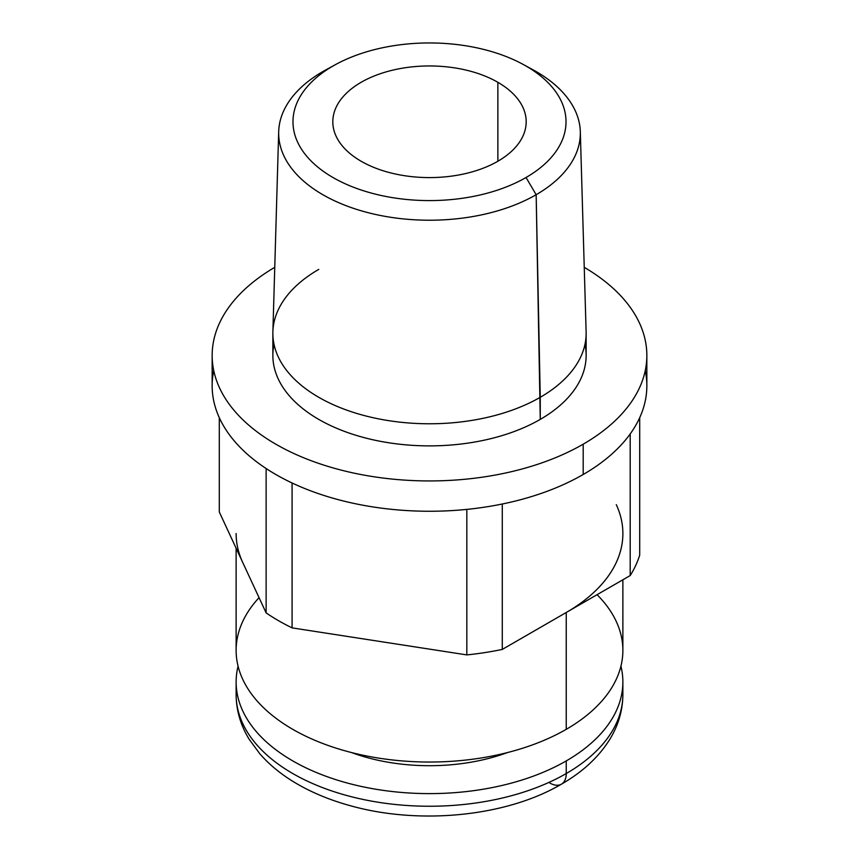 <?xml version="1.0" encoding="UTF-8"?>
<svg xmlns="http://www.w3.org/2000/svg" width="859" height="859" viewBox="0 0 859 859"><rect width="100%" height="100%" fill="white"/><g stroke="black" fill="none" stroke-linecap="round" stroke-linejoin="round"><path stroke-width="1.29" d="M584.238 267.332A217.348 125.489 180 0 1 583.197 444.178A217.348 125.489 180 0 1 276.34 444.49A217.348 125.489 180 0 1 274.762 267.332A217.348 125.489 0 0 0 212.152 355.454A217.348 125.489 0 0 0 346.327 471.387A217.348 125.489 0 0 0 583.197 444.178A217.348 125.489 0 0 0 646.848 355.454A217.348 125.489 0 0 0 584.238 267.332M274.042 344.395A156.639 90.431 0 0 0 360.812 436.726A156.639 90.431 0 0 0 540.257 419.396A156.639 90.431 0 0 0 584.958 344.395M580.308 131.685L586.117 331.832A156.639 90.431 180 0 1 540.257 397.287L540.257 419.396A156.639 90.431 180 0 1 369.563 438.992A156.639 90.431 180 0 1 272.861 355.454L272.861 333.346A156.639 90.431 0 0 0 369.563 416.894A156.639 90.431 0 0 0 540.257 397.287A156.639 90.431 0 0 0 586.139 333.346L586.139 355.454A156.639 90.431 180 0 1 540.257 419.396L536.156 194.714A150.83 87.081 0 0 0 580.308 131.685A150.83 87.081 0 0 0 527.963 67.174M318.743 269.404A156.639 90.431 0 0 0 272.861 333.346M328.922 68.237A150.83 87.081 0 0 0 322.844 71.565A150.83 87.081 0 0 0 278.692 131.685A150.83 87.081 0 0 0 370.616 213.311A150.83 87.081 0 0 0 536.156 194.714L540.257 397.287A156.639 90.431 180 0 1 368.35 416.604A156.639 90.431 180 0 1 272.883 331.832L278.692 131.685M523.281 64.489L533.106 69.847A150.83 87.081 180 0 1 536.156 194.714L526.041 177.502L536.156 194.714A150.83 87.081 180 0 1 322.844 194.714A150.83 87.081 180 0 1 322.844 71.565L332.959 66.036A136.527 78.824 0 0 0 332.959 177.502A136.527 78.824 0 0 0 526.041 177.502A136.527 78.824 0 0 0 523.281 64.489A136.527 78.824 0 0 0 335.719 64.489A136.527 78.824 0 0 0 332.959 66.036L322.844 71.565A150.83 87.081 180 0 1 325.894 69.847L335.719 64.489M332.959 66.036A136.527 78.824 180 0 1 526.041 66.036A136.527 78.824 180 0 1 526.041 177.502A136.527 78.824 180 0 1 332.959 177.502A136.527 78.824 180 0 1 332.959 66.036M361.134 161.245A96.691 55.824 0 0 0 497.866 161.245A96.691 55.824 0 0 0 497.866 82.303A96.691 55.824 0 0 0 361.134 82.303A96.691 55.824 0 0 0 361.134 161.245A96.691 55.824 0 0 0 466.501 173.346A96.691 55.824 0 0 0 526.191 121.774A96.691 55.824 0 0 0 497.866 82.303L497.866 161.245L497.866 82.303A96.691 55.824 0 0 0 392.499 70.202A96.691 55.824 0 0 0 332.809 121.774A96.691 55.824 0 0 0 361.134 161.245M566.242 773.54A193.372 111.649 0 0 0 622.872 694.598A193.372 111.649 180 0 1 566.242 773.54L566.242 760.913A193.372 111.649 0 0 0 622.872 681.971A193.372 111.649 0 0 0 620.928 666.176A193.372 111.649 180 0 1 566.242 760.913L566.242 773.54A193.372 111.649 180 0 1 355.497 797.743A193.372 111.649 180 0 1 236.128 694.598A193.372 111.649 180 0 1 236.44 688.284A193.372 111.649 0 0 0 236.128 694.598A193.372 111.649 0 0 0 355.497 797.743A193.372 111.649 0 0 0 566.242 773.54A23.204 13.4 60 0 1 561.432 784.17A23.204 13.4 -120 0 0 566.242 773.54M549.824 783.021A23.204 13.4 -120 0 0 561.432 784.17C582.627 771.994 598.755 757.058 609.804 739.341C618.405 725.275 622.764 710.35 622.872 694.598L622.872 681.971M238.072 666.176A193.372 111.649 0 0 0 236.128 681.971A193.372 111.649 0 0 0 355.497 785.115A193.372 111.649 0 0 0 566.242 760.913A193.372 111.649 180 0 1 343.02 781.83A193.372 111.649 180 0 1 238.072 666.176M351.395 752.527A145.031 83.731 0 0 0 507.605 752.527A145.031 83.731 180 0 1 351.395 752.527M597.08 594.686A193.372 111.649 180 0 1 566.242 729.334A193.372 111.649 180 0 1 314.222 740.029A193.372 111.649 180 0 1 259.053 597.66M622.872 579.793L622.872 650.392A193.372 111.649 180 0 1 566.242 729.334L566.242 612.499A193.372 111.649 0 0 0 622.872 533.546M236.128 548.246L236.128 650.392A193.372 111.649 180 0 0 355.497 753.536A193.372 111.649 180 0 0 566.242 729.334L566.242 612.499L502.279 649.425L630.195 575.562L630.195 433.935L630.195 575.562A213.483 123.256 180 0 0 639.697 555.097L639.697 417.699L639.697 555.097A213.483 123.256 180 0 1 630.195 575.562L566.242 612.499A193.372 111.649 0 0 0 616.29 504.652M379.453 641.394L292.081 627.875A213.483 123.256 180 0 1 266.129 612.886L219.303 511.996L219.303 417.699L219.303 511.996L266.129 612.886L266.129 468.531L266.129 612.886A213.483 123.256 180 0 0 292.081 627.875L292.081 482.983L292.081 627.875L466.824 654.902L466.824 509.387L466.824 654.902L379.453 641.394M502.279 649.425A213.483 123.256 180 0 1 466.824 654.902A213.483 123.256 180 0 0 502.279 649.425L502.279 504.008L502.279 649.425M645.259 370.605A217.348 125.489 180 0 1 583.197 474.501A217.348 125.489 180 0 1 334.323 498.585A217.348 125.489 180 0 1 213.741 370.605M646.848 355.454L646.848 385.766A217.348 125.489 180 0 1 583.197 474.501L583.197 444.178L583.197 474.501A217.348 125.489 180 0 1 346.327 501.699A217.348 125.489 180 0 1 212.152 385.766L212.152 355.454M236.128 533.546A193.372 111.649 0 0 0 242.71 562.441M561.432 784.17C506.273 816.662 419.321 825.145 350.268 805.699C331.467 800.534 314.405 793.652 299.082 785.029C283.395 776.203 270.317 765.798 259.837 753.815L249.196 739.341C240.595 725.275 236.236 710.35 236.128 694.598L236.128 681.971"/></g></svg>
